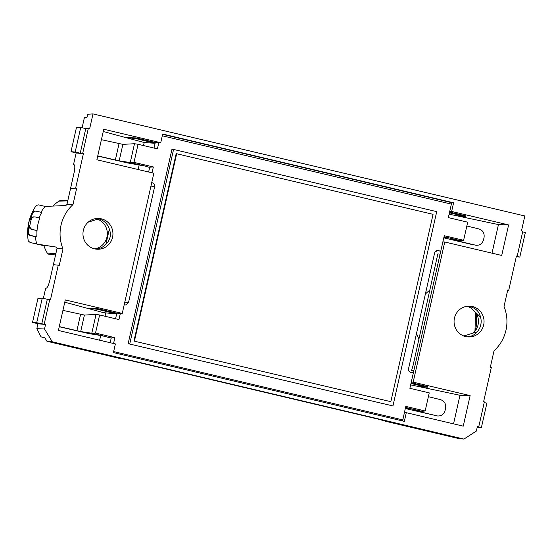 <?xml version="1.0" encoding="UTF-8"?>
<svg xmlns="http://www.w3.org/2000/svg" width="553" height="553" viewBox="0 0 553 553"><rect width="100%" height="100%" fill="white"/><g stroke="black" fill="none" stroke-linecap="round" stroke-linejoin="round"><path stroke-width="0.83" d="M134.441 341.077L176.663 153.734L433.061 214.329L390.847 401.678L133.944 341.063L176.165 153.713L176.663 153.734M28.251 240.914L30.118 242.47L43.901 245.732M28.265 240.921L28.162 240.52C26.392 227.884 29.019 216.292 36.021 205.723L36.263 205.433A47.696 46.397 91.9 0 0 31.977 212.995A3.56 3.463 -88.1 0 1 35.136 211.135L35.959 211.163A3.56 3.463 -88.1 0 1 36.622 211.253L41.738 212.456A39.837 38.751 -88.1 0 0 39.069 217.875M28.473 231.984A3.56 3.463 -88.1 0 0 31.155 235.537L30.325 235.509A3.56 3.463 -88.1 0 1 27.65 232.205L28.473 231.984A47.703 46.404 -88.1 0 1 29.074 225.417A3.56 3.463 -88.1 0 0 31.708 229.454L37.051 230.553A39.809 38.724 -88.1 0 1 39.864 218.062L35.351 216.99A3.56 3.463 -88.1 0 0 34.687 216.907L33.857 216.88A3.56 3.463 -88.1 0 0 30.429 219.417A47.703 46.404 -88.1 0 1 32.696 213.237A3.56 3.463 -88.1 0 1 35.959 211.163M37.051 230.553L32.537 229.481A3.56 3.463 -88.1 0 1 29.897 225.444A47.703 46.404 -88.1 0 1 31.251 219.444A3.56 3.463 -88.1 0 1 34.687 216.907M31.977 212.995L31.929 213.216A47.703 46.404 91.9 0 0 27.705 231.963M27.65 232.205A47.696 46.397 91.9 0 0 28.265 240.914M40.97 212.276A39.871 38.786 -88.1 0 1 45.208 206.435L38.592 204.873L36.249 205.433M105.92 244.302L109.342 229.101C111.45 234.818 110.31 239.891 105.92 244.302A15.304 14.89 -88.1 0 1 95.496 249.05M85.639 242.656L90.257 247.08M88.169 222.182L98.669 218.87L96.609 218.49M52.95 206.075A38.15 37.113 -88.1 0 1 58.943 201.147A2.551 2.482 -88.1 0 1 60.187 200.739L67.853 200.414M55.563 254.961L49.099 254.256A2.551 2.482 -88.1 0 1 47.247 253.046A38.15 37.113 -88.1 0 1 43.749 245.262L56.551 247.122L36.733 244.032L30.118 242.47M405.314 408.522L437.478 415.967C441.329 416.181 443.859 414.356 445.075 410.492L445.587 408.218C446.14 403.911 444.467 401.063 440.575 399.667L428.375 396.688M390.847 401.678L133.944 341.063M466.843 225.99L479.043 228.977C482.935 230.366 484.601 233.221 484.055 237.52L483.543 239.802C482.327 243.659 479.797 245.491 475.946 245.276L450.944 239.29L460.594 240.631L463.614 240.292L467.7 222.188L448.338 217.612L451.379 204.112L452.022 202.737L453.591 202.792L162.679 134.033L160.723 142.709L155.289 142.48L154.031 148.059M419.001 339.127A38.281 37.238 -88.1 0 1 416.533 333.279M425.368 294.092A38.281 37.238 -88.1 0 1 430.089 289.938M466.753 336.784C471.246 336.653 474.744 334.98 477.246 331.765L463.808 335.996M480.55 317.132L469.456 306.5C475.594 307.98 479.292 311.519 480.55 317.132A15.304 14.89 91.9 0 1 477.246 331.765M36.733 244.032A39.871 38.786 -88.1 0 1 35.413 236.712L36.263 236.746A39.837 38.751 -88.1 0 1 36.194 230.518M30.325 235.509L35.413 236.712M31.155 235.537L36.263 236.746M45.208 206.435L65.931 205.488A39.159 38.095 -88.1 0 1 66.927 204.534L74.005 173.124C75.008 168.25 75.07 165.471 74.192 164.787L74.226 164.801M101.406 139.681L122.89 144.361L119.172 160.861L97.75 155.905M119.172 160.861L130.252 162.554L144.437 165.907L127.577 162.955L97.715 156.057M59.282 326.595L80.703 331.551L84.422 315.058L62.938 310.371M59.247 326.747L89.109 333.653L101.406 335.602L110.517 337.842M94.646 248.885A15.415 14.993 91.9 0 0 106.95 237.106A15.415 14.993 91.9 0 0 97.591 219.209M98.669 218.87A15.304 14.89 -88.1 0 1 109.342 229.101M66.927 204.534L72.982 204.603A38.938 37.88 91.9 0 0 62.994 248.912L57.035 248.421A39.159 38.095 -88.1 0 1 56.551 247.122M437.478 415.967L412.476 409.98L422.126 411.321L410.803 408.695M44.523 329.014L36.844 328.62L37.943 323.754L45.54 324.5L44.523 329.014L52.3 341.809L46.95 341.256L118.674 358.206L121.957 358.572L389.582 421.828L386.492 421.504L379.455 419.43M129.789 343.731L173.573 149.448L436.725 211.64L392.941 405.93L128.144 343.676L171.928 149.393L173.573 149.448M84.422 315.058L96.028 314.422L99.602 314.975L95.517 333.079L91.784 333.252L80.703 331.551M134.497 143.725L130.252 162.554L133.985 162.382L138.07 144.285L134.497 143.725L122.89 144.361M475.946 245.276L475.393 245.173M443.783 237.825L473.679 244.917M475.767 312.549A15.415 14.993 -88.1 0 1 477.84 317.007A15.415 14.993 -88.1 0 1 473.237 333.03M469.456 306.5A15.304 14.89 91.9 0 0 467.617 306.21M466.753 306.327A15.415 14.993 -88.1 0 1 471.149 308.125M454.448 318.099A15.415 14.993 -88.1 0 1 469.02 306.141A15.415 14.993 -88.1 0 1 482.769 315.286A15.415 14.993 -88.1 0 1 480.128 331.924A15.415 14.993 -88.1 0 1 468.004 336.929A15.415 14.993 -88.1 0 1 454.448 318.099M86.883 223.467A15.415 14.993 91.9 0 0 84.028 239.58A15.415 14.993 91.9 0 0 96.893 249.216A15.415 14.993 91.9 0 0 112.556 237.292A15.415 14.993 91.9 0 0 97.909 218.428A15.415 14.993 91.9 0 0 86.883 223.467M160.723 142.709L103.757 129.243L96.879 159.776L153.845 173.234L122.254 313.399L65.289 299.933L58.411 330.466L115.377 343.931L113.42 352.6L404.333 421.358L406.289 412.683L404.395 412.621L405.791 406.407L425.153 410.983L422.126 411.321M62.994 248.912L59.295 265.336L53.378 264.645L49.957 279.839C48.74 284.781 47.544 287.553 46.362 288.148L45.671 288.224L43.383 298.378M57.035 248.421L53.378 264.645M76.68 188.186L70.584 188.317L76.68 188.186L72.982 204.603M52.3 341.809L463.891 439.089L476.354 431.07L477.377 426.563L478.725 426.881L484.352 401.9L483.605 401.727L491.327 367.441L490.331 367.206L494.029 350.789A38.938 37.88 -88.1 0 0 504.018 306.48L507.716 290.055L508.719 290.297L507.661 290.311M133.985 162.382L153.347 166.958L148.957 167.255L144.437 165.907M82.114 127.743L84.402 117.609L86.994 117.354L87.699 114.229L93.001 113.911L89.634 128.828L85.77 128.607L80.226 153.222L83.406 153.665L76.148 152.994L73.508 164.69L74.164 164.78M88.286 128.51L82.66 153.492M85.77 128.607L80.731 127.418L75.18 152.034L80.226 153.222M96.028 314.422L91.784 333.252L105.969 336.604M45.54 324.5L36.712 322.724L42.263 298.108L47.302 299.304L50.565 299.38L58.293 265.101M41.758 323.92L47.302 299.304M44.192 324.182L49.818 299.201M118.674 358.206L125.877 359.498M405.432 408.017L410.796 408.722M407.941 407.969L405.563 407.416M463.891 439.089L458.209 438.453L386.492 421.504M477.308 426.861L481.338 427.808L486.882 403.192L484.207 402.563M478.725 426.881L477.336 426.729M128.144 343.676L392.941 405.93M99.602 314.975L118.957 319.551L120.36 313.337L122.254 313.399M411.273 382.095L413.167 382.158L444.757 241.993L442.856 241.931L409.87 388.31L429.232 392.879L425.153 410.983M402.625 420.957L404.395 412.621M440.091 254.2L437.852 253.896L413.029 365.651L411.536 370.676L413.907 370.413M460.594 240.631L446.409 237.278L449.333 238.032L443.9 237.32M444.031 236.719L446.409 237.278M449.741 211.398L451.635 211.46L453.591 202.792M516.419 256.108L517.193 256.191L516.44 256.011L508.719 290.297M93.001 113.911L524.832 215.974L521.472 230.891L522.82 231.209L517.193 256.191M522.675 231.866L525.35 232.502L519.799 257.117L516.378 256.309M75.678 187.951L83.406 153.665M444.757 241.993L501.723 255.458L508.601 224.926L451.635 211.46M413.167 382.158L470.133 395.616L463.255 426.149L406.289 412.683M143.504 145.563L144.188 142.508L125.738 137.579L135.865 138.575L136.01 137.918L125.738 137.579L103.245 131.51M135.865 138.575L155.103 143.303L144.188 142.508M155.289 142.48L136.01 137.918M152.027 172.806L153.347 166.958M149.732 167.158L148.639 172.004M138.07 144.285L157.425 148.861L158.829 142.646M80.731 127.418L76.39 127.784L71.005 151.674L76.148 152.994M71.005 151.674L75.18 152.034M120.36 313.337L116.821 313.171L116.642 314L97.397 309.265L97.542 308.615L87.277 308.277L64.777 302.201M97.397 309.265L87.277 308.277L103.487 312.652L116.642 314L115.57 318.749M116.821 313.171L97.542 308.615M113.559 343.503L114.879 337.655L110.489 337.945M114.879 337.655L95.517 333.079M110.171 342.701L111.264 337.848M36.712 322.724L32.537 322.364L37.922 298.482L42.263 298.108M37.943 323.754L32.537 322.364M36.844 328.62L41.026 336.888L44.62 337.42L46.95 341.256M405.204 412.649L404.43 412.462M411.128 382.731L427.49 386.595L427.345 387.252L417.225 386.257L459.978 395.284L470.133 395.616M410.948 383.526L427.345 387.252M481.338 427.808L477.211 427.296M459.978 395.284L453.536 423.854M440.7 251.511L438.183 250.336C436.4 250.219 435.232 251.034 434.672 252.783L408.563 368.664C408.314 370.6 409.096 371.879 410.893 372.501L413.43 372.515M442.856 241.931L444.259 235.716L463.614 240.292M151.729 182.621L152.324 182.766C154.121 183.389 154.902 184.667 154.66 186.603L128.545 302.484L125.842 304.952L124.204 304.744M442.898 241.765L443.672 241.958M492.004 253.163L498.447 224.587L455.693 215.566L465.813 216.555L449.416 212.836M465.813 216.555L465.958 215.905L449.596 212.034M498.447 224.587L508.601 224.926M516.295 256.682L519.799 257.117M138.105 169.515L139.169 164.794M74.406 164.918L73.508 164.69M105.727 313.198L105.035 316.261M100.701 335.484L99.637 340.213M44.883 337.855L41.026 336.888M417.225 386.257L410.644 384.867M435.709 251.048L436.822 251.297M449.112 214.177L455.693 215.566M29.897 225.444L29.074 225.417M32.537 229.481L31.708 229.454M31.251 219.444L30.429 219.417M32.696 213.237L31.929 213.216M475.103 331.04A33.498 32.586 91.9 0 0 475.725 312.514M119.026 143.711L115.349 160.024M76.888 330.722L80.565 314.401M58.943 201.147L67.756 200.863M47.247 253.046L55.846 253.709M435.211 415.614L436.925 415.863M162.61 134.338L452.022 202.737M162.278 135.789L451.379 204.112M402.75 419.907L113.648 351.584M439.089 250.544L437.423 250.315M151.716 182.684L152.324 182.766M150.941 186.098L154.66 186.603M124.619 302.92L128.545 302.484M437.948 250.309L438.411 250.378M474.951 331.24L475.608 312.397"/></g></svg>
